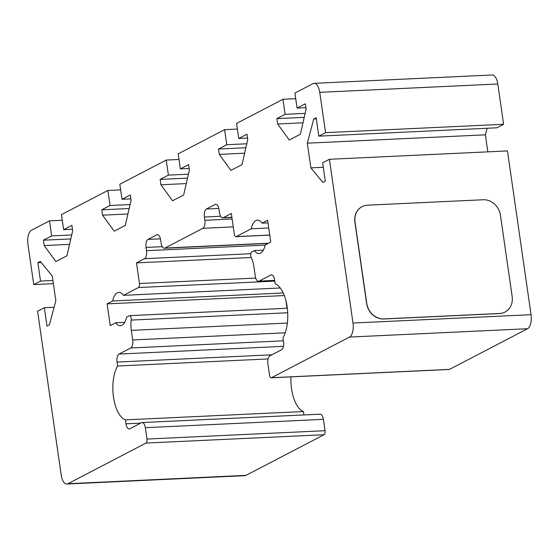 <?xml version="1.0" encoding="UTF-8"?>
<svg xmlns="http://www.w3.org/2000/svg" width="559" height="559" viewBox="0 0 559 559"><rect width="100%" height="100%" fill="white"/><g stroke="black" fill="none" stroke-linecap="round" stroke-linejoin="round"><path stroke-width="0.84" d="M483.276 199.752L367.543 205.181A16.7 14.534 62.5 0 0 362.169 206.613A16.7 14.534 62.5 0 0 355.042 222.119L366.753 303.355A16.7 14.534 62.5 0 0 383.928 318.903L499.662 313.48A16.7 14.534 62.5 0 0 505.036 312.041A16.7 14.534 62.5 0 0 512.156 296.536L500.452 215.306A16.7 14.534 62.5 0 0 483.276 199.752M504.959 312.083A16.7 14.534 -117.5 0 1 504.889 312.118A16.7 14.534 -117.5 0 1 499.515 313.557L383.781 318.979A16.7 14.534 -117.5 0 1 366.606 303.425L354.895 222.196A16.7 14.534 -117.5 0 1 362.022 206.69A16.7 14.534 -117.5 0 1 362.099 206.655M287.005 308.261L285.88 300.483M303.942 414.946L303.453 411.536A30.06 13.73 87.3 0 1 290.939 376.878M66.849 484.017L244.898 475.674A11.69 5.338 -92.7 0 0 245.988 475.367L324.045 434.72A3.34 1.523 -92.7 0 0 325.038 430.709L323.402 419.341A6.68 3.054 -92.7 0 0 320.167 414.184L142.119 422.534A6.68 3.054 87.3 0 1 145.347 427.684L146.989 439.06A3.34 1.523 87.3 0 1 145.997 443.063L67.939 483.717A11.69 5.338 87.3 0 1 66.849 484.017A11.69 5.338 87.3 0 1 61.197 475.003L37.593 311.244L44.35 307.723L46.998 326.107L49.409 324.856L55.837 300.7L52.273 275.992L40.269 261.437L37.865 262.695L40.514 281.079L33.757 284.594L27.95 244.304A11.69 5.338 87.3 0 1 31.416 230.273L49.506 220.854L51.68 235.898L43.42 240.202L44.196 245.562L55.844 261.563L66.94 255.784L72.67 230.734L71.901 225.368L63.642 229.672L61.476 214.621L107.873 190.458L110.039 205.509L101.78 209.807L102.556 215.173L114.204 231.167L125.3 225.389L131.03 200.346L130.261 194.979L122.002 199.277L119.836 184.232L166.233 160.07L168.399 175.114L160.147 179.411L160.915 184.777L172.563 200.779L183.659 195L189.396 169.95L188.621 164.584L180.361 168.881L178.195 153.837L224.592 129.674L226.758 144.725L218.506 149.022L219.275 154.389L230.923 170.383L242.019 164.605L247.756 139.554L246.98 134.195L238.728 138.492L236.555 123.448L282.952 99.285L285.118 114.329L276.866 118.627L277.641 123.993L289.289 139.995L300.379 134.216L306.115 109.166L305.34 103.799L297.088 108.097L294.914 93.053L313.012 83.633A11.69 5.338 87.3 0 1 314.102 83.326A11.69 5.338 87.3 0 1 319.755 92.34L325.562 132.637L318.805 136.151L316.156 117.767L313.746 119.018L307.317 143.174L310.881 167.882L322.885 182.437L325.296 181.186L322.641 162.795L329.398 159.28L353.002 323.039A11.69 5.338 87.3 0 1 349.529 337.07L271.471 377.723A3.34 1.523 87.3 0 1 271.164 377.807A3.34 1.523 87.3 0 1 269.543 375.229L267.908 363.86A6.68 3.054 87.3 0 1 269.885 355.838L281.561 349.759A6.68 3.054 -92.7 0 0 283.539 341.745L282.973 337.818A30.06 13.73 -92.7 0 0 287.116 306.695A30.06 13.73 -92.7 0 0 275.21 283.937L274.644 280.01A6.68 3.054 -92.7 0 0 271.415 274.853A6.68 3.054 -92.7 0 0 270.794 275.028L259.117 281.107A6.68 3.054 87.3 0 1 258.496 281.282A6.68 3.054 87.3 0 1 255.267 276.132L253.884 266.545A18.37 8.392 -92.7 0 0 251.236 257.58A3.34 1.523 87.3 0 1 250.705 254.296A3.34 1.523 87.3 0 1 251.746 251.941L254.387 250.565A16.7 7.63 -92.7 0 0 259.013 253.541A16.7 7.63 -92.7 0 0 265.218 244.926L270.745 242.047L267.607 220.274L262.08 223.153A16.7 7.63 -92.7 0 0 257.447 220.176A16.7 7.63 -92.7 0 0 251.25 228.792L236.24 236.611A3.34 1.523 87.3 0 1 235.926 236.702A3.34 1.523 87.3 0 1 234.312 234.123L231.335 213.489L223.314 217.668A6.68 3.054 87.3 0 1 222.692 217.842A6.68 3.054 87.3 0 1 219.456 212.693L218.988 209.443A6.68 3.054 -92.7 0 0 215.76 204.287A6.68 3.054 -92.7 0 0 215.138 204.461L206.383 209.017A6.68 3.054 -92.7 0 0 204.398 217.039L204.867 220.288A6.68 3.054 87.3 0 1 202.889 228.303L164.954 248.063A6.68 3.054 87.3 0 1 164.325 248.238A6.68 3.054 87.3 0 1 161.097 243.081L160.629 239.832A6.68 3.054 -92.7 0 0 157.4 234.682A6.68 3.054 -92.7 0 0 156.772 234.857L148.023 239.413A6.68 3.054 -92.7 0 0 146.039 247.434L146.507 250.684A6.68 3.054 87.3 0 1 144.522 258.698L136.501 262.877L139.47 283.511A3.34 1.523 87.3 0 1 138.485 287.522L123.469 295.334A16.7 7.63 -92.7 0 0 118.843 292.364A16.7 7.63 -92.7 0 0 112.638 300.98L107.111 303.858L110.249 325.624L115.776 322.746A16.7 7.63 -92.7 0 0 120.409 325.722A16.7 7.63 -92.7 0 0 126.607 317.107L129.255 315.73A3.34 1.523 87.3 0 1 129.562 315.646A3.34 1.523 87.3 0 1 131.204 320.09A18.37 8.392 -92.7 0 0 131.323 330.369L132.707 339.956A6.68 3.054 87.3 0 1 130.722 347.971L119.053 354.05A6.68 3.054 -92.7 0 0 117.069 362.071L117.635 365.998A30.06 13.73 -92.7 0 0 113.498 397.114A30.06 13.73 -92.7 0 0 125.405 419.879L125.971 423.806A6.68 3.054 -92.7 0 0 129.199 428.956A6.68 3.054 -92.7 0 0 129.821 428.781L141.497 422.702A6.68 3.054 87.3 0 1 142.119 422.534M318.805 136.151L496.853 127.808L503.61 124.287L497.803 83.997A11.69 5.338 -92.7 0 0 492.151 74.983L314.102 83.326M487.825 151.852L485.373 134.831L487.12 128.263M271.164 377.807L449.212 369.464A3.34 1.523 -92.7 0 0 449.527 369.373L527.584 328.727A11.69 5.338 -92.7 0 0 531.05 314.696L507.453 150.93L329.398 159.28M280.262 287.99L123.469 295.334M283.245 292.979L112.638 300.98M284.328 295.55L107.111 303.858M124.741 322.326L115.776 322.746M268.068 358.948L117.635 365.998M303.453 411.536L125.405 419.879M54.09 307.268L44.35 307.723M41.177 262.534L37.865 262.695M52.923 280.499L40.514 281.079M53.385 283.679L33.757 284.594M62.287 220.253L49.506 220.854M71.706 234.962L51.68 235.898M70.797 238.917L43.42 240.202M69.547 244.374L44.196 245.562M72.46 229.253L63.642 229.672M120.646 189.864L107.873 190.458M130.065 204.566L110.039 205.509M129.157 208.521L101.78 209.807M127.913 213.985L102.556 215.173M130.82 198.864L122.002 199.277M179.006 159.469L166.233 160.07M188.425 174.177L168.399 175.114M187.524 178.132L160.147 179.411M186.273 183.59L160.915 184.777M189.18 168.469L180.361 168.881M237.365 129.073L224.592 129.674M246.785 143.782L226.758 144.725M245.883 147.737L218.506 149.022M244.632 153.201L219.275 154.389M247.539 138.08L238.728 138.492M295.732 98.684L282.952 99.285M305.144 113.393L285.118 114.329M304.243 117.348L276.866 118.627M302.992 122.805L277.641 123.993M305.899 107.684L297.088 108.097M503.61 124.287L325.562 132.637M316.317 118.899L313.746 119.018M485.373 134.831L307.317 143.174M323.291 167.302L310.881 167.882M263.345 250.146L254.387 250.565M267.985 222.88L262.08 223.153M268.718 227.974L251.25 228.792M251.194 257.503L136.501 262.877M274.804 281.128L138.485 287.522M139.47 283.511L255.694 278.061M287.696 312.754L131.204 320.09M287.375 323.053L131.323 330.369M285.244 332.808L132.707 339.956M283.406 340.815L130.722 347.971M283.448 346.342L119.053 354.05M271.863 354.811L117.069 362.071M140.707 423.114L125.971 423.806M323.402 419.341L145.347 427.684M325.038 430.709L146.989 439.06M324.045 434.72L145.997 443.063M245.988 475.367L67.939 483.717M497.803 83.997L319.755 92.34M531.05 314.696L353.002 323.039M527.584 328.727L349.529 337.07M449.527 369.373L271.471 377.723M272.051 274.972L270.794 275.028M274.7 280.38L259.117 281.107M269.731 235.039L236.24 236.611M231.88 217.269L223.314 217.668M216.396 204.405L215.138 204.461M218.807 208.437L206.383 209.017M220.602 216.277L204.398 217.039M232.132 219.009L204.867 220.288M233.264 226.884L202.889 228.303M268.516 243.207L164.954 248.063M158.036 234.794L156.772 234.857M160.447 238.833L148.023 239.413M162.243 246.673L146.039 247.434M265.176 245.121L146.507 250.684M250.788 253.716L144.522 258.698M287.319 308.247L129.562 315.646M274.721 280.52L258.496 281.282M269.745 235.115L235.926 236.702M231.901 217.409L222.692 217.842M268.208 243.368L164.325 248.238"/></g></svg>
